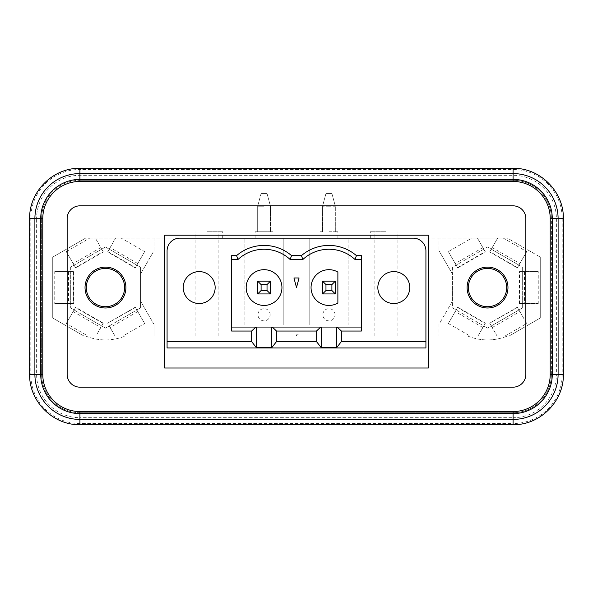<?xml version="1.0" encoding="UTF-8"?>
<svg xmlns="http://www.w3.org/2000/svg" width="593" height="593" viewBox="0 0 593 593"><rect width="100%" height="100%" fill="white"/><g stroke="black" fill="none" stroke-linecap="round" stroke-linejoin="round"><path stroke-width="0.44" stroke-dasharray="2.96 2.22" d="M270.452 281.178L257.681 281.178L257.681 293.943L270.452 293.943L270.452 281.178M264.063 206.216L257.681 206.216L257.681 231.759L257.681 206.216L257.681 231.759L255.123 231.759L270.452 231.759L257.681 231.759L257.681 206.216L264.063 206.216M231.626 255.635L231.626 327.062L361.374 327.062L361.374 331.042M261.098 193.444L264.063 193.444L261.098 193.444L257.681 206.216L261.098 193.444M79.922 180.294L513.078 180.294A38.308 38.308 0 0 1 551.386 218.602A38.308 38.308 0 0 0 513.078 180.294L79.922 180.294A38.308 38.308 0 0 0 41.614 218.602A38.308 38.308 0 0 1 79.922 180.294L79.922 175.298L513.078 175.298A43.304 43.304 0 0 1 556.382 218.602L562.208 218.602L562.208 374.398A49.13 49.13 0 0 1 513.078 423.528L513.078 424.67M54.749 303.527L70.345 303.527L70.345 271.601L54.749 271.601L54.749 303.527L73.539 303.527L70.345 303.527L70.345 307.834L74.081 309.991L66.283 323.496L88.083 336.09L95.881 336.09L101.729 325.957L105.465 328.114L70.345 307.834L70.345 267.287L101.729 249.171L95.362 238.141L101.729 249.171L105.465 247.014L140.578 267.287L140.578 307.834L105.465 328.114L109.201 325.957L115.049 336.09L122.84 336.09L115.049 336.09L110.113 327.544L137.761 311.577L144.64 323.496L122.84 336.09M66.283 251.625L74.081 265.13L66.283 251.625L89.632 238.141L115.561 238.141L109.201 249.171L115.561 238.141L121.291 238.141L144.64 251.625L136.842 265.13L140.578 267.287L140.578 307.834L136.842 309.991L144.64 323.496M52.725 318.011L52.725 257.11L85.577 238.141L52.725 257.11L52.725 318.011L84.036 336.09L52.725 318.011M513.078 387.162A12.772 12.772 0 0 0 525.85 374.398L525.85 218.602A12.772 12.772 0 0 0 513.078 205.838L79.922 205.838A12.772 12.772 0 0 0 67.15 218.602L67.15 374.398A12.772 12.772 0 0 0 79.922 387.162L513.078 387.162M413.151 238.141A12.772 12.772 0 0 1 425.922 250.913L425.922 347.965L167.078 347.965L167.078 336.09L425.922 336.09L167.078 336.09L167.078 250.913A12.772 12.772 0 0 1 179.849 238.141L413.151 238.141M487.535 307.989A20.429 20.429 0 0 1 467.106 287.561A20.429 20.429 0 0 1 487.535 267.132A20.429 20.429 0 0 1 507.971 287.561A20.429 20.429 0 0 1 487.535 307.989M487.535 306.714A19.154 19.154 0 0 1 468.381 287.561A19.154 19.154 0 0 1 487.535 268.407A19.154 19.154 0 0 1 506.689 287.561A19.154 19.154 0 0 1 487.535 306.714M264.063 336.09C252.581 336.09 252.581 336.09 264.063 336.09C275.545 336.09 275.545 336.09 264.063 336.09M385.635 231.759L370.306 231.759L385.635 231.759M385.635 336.09L374.139 336.09L385.635 336.09C405.078 336.09 405.078 336.09 385.635 336.09C366.185 336.09 366.185 336.09 385.635 336.09L397.125 336.09L385.635 336.09M385.635 238.141L370.306 238.141L385.635 238.141M328.937 231.759L335.193 231.759L328.937 231.759M335.253 205.979L331.902 193.444L328.937 193.444L331.902 193.444L335.319 206.216L328.937 206.216L335.253 205.979M335.319 231.759L337.877 231.759L335.319 231.759L335.319 206.216L335.319 231.759M199.196 271.601A15.959 15.959 0 0 0 183.23 287.561A15.959 15.959 0 0 0 199.196 303.527A15.959 15.959 0 0 0 215.155 287.561A15.959 15.959 0 0 0 199.196 271.601M121.291 238.141L153.987 238.141L153.987 250.757L140.578 273.988L153.987 250.757L153.987 238.141L283.217 238.141L283.217 324.979L244.909 324.979L283.217 324.979L283.217 238.141L309.783 238.141L309.783 324.979L309.783 238.141L348.091 238.141L348.091 324.979L309.783 324.979L348.091 324.979L348.091 238.141L439.013 238.141L439.013 250.757L439.013 238.141L471.709 238.141L448.36 251.625L455.239 263.544L482.887 247.585L477.439 238.141L483.799 249.171L456.158 265.13L455.239 263.544M517.496 267.591L489.848 251.632L491.271 249.171L518.919 265.13L517.326 267.895L526.717 251.625L518.919 265.13L522.655 267.287L522.655 271.601L519.461 271.601L519.461 303.527L538.251 303.527L538.251 271.601L522.655 271.601L522.655 303.527L538.251 303.527M519.461 303.527L522.655 303.527L522.655 307.834L487.535 328.114L491.271 325.957L497.119 336.09L491.271 325.957L522.655 307.834L522.655 267.287L487.535 247.014L483.799 249.171L485.4 251.936L482.887 247.585M471.709 238.141L497.638 238.141L492.19 247.585L519.839 263.544M489.848 251.632L497.638 238.141L503.368 238.141L526.717 251.625M492.19 247.585L491.271 249.171L487.535 247.014L452.422 267.287L452.422 273.988L439.013 250.757L452.422 273.988L452.422 301.14L439.013 324.364L439.013 336.09L439.013 324.364L452.422 301.14L452.422 307.834L487.535 328.114L452.422 307.834L452.422 267.287L456.158 265.13L448.36 251.625M457.574 267.591L456.158 265.13L457.574 267.591L485.222 251.632M467.877 336.09L125.123 336.09L467.877 336.09A52.354 52.354 0 0 0 507.193 336.09A52.354 52.354 0 0 1 467.877 336.09M448.36 323.496L456.158 309.991L448.36 323.496L470.16 336.09L477.951 336.09L470.16 336.09M477.951 336.09L485.4 323.192L477.951 336.09M504.917 336.09L497.119 336.09L504.917 336.09L526.717 323.496L517.326 307.226L519.839 311.577L492.19 327.544M89.632 238.141L507.423 238.141L540.275 257.11L507.423 238.141L503.368 238.141M540.275 257.11L540.275 318.011L508.964 336.09L507.193 336.09L508.964 336.09L540.275 318.011L540.275 257.11M526.717 323.496L519.839 311.577M489.848 323.489L491.271 325.957L489.677 323.192L517.496 307.53M519.461 271.601L538.251 271.601M79.922 424.67L79.922 417.702L513.078 417.702L513.078 412.706L79.922 412.706A38.308 38.308 0 0 1 41.614 374.398L41.614 218.602L36.618 218.602L36.618 374.398A43.304 43.304 0 0 0 79.922 417.702L79.922 412.706L513.078 412.706A38.308 38.308 0 0 0 551.386 374.398L551.386 218.602L556.382 218.602L556.382 374.398L551.386 374.398L551.386 218.602M540.275 290.125L539 290.125L539 287.561L540.275 287.561L540.275 290.125L540.275 284.996L539 284.996L539 290.125M539 284.996L539 287.561M540.275 287.561L540.275 284.996M428.346 368.008L164.654 368.008L164.654 235.206L428.346 235.206L428.346 368.008M456.158 309.991L457.752 307.226L456.158 309.991M335.023 314.764A6.093 6.093 0 0 0 328.937 308.671A6.093 6.093 0 0 0 322.844 314.764A6.093 6.093 0 0 0 328.937 320.85A6.093 6.093 0 0 0 335.023 314.764M361.374 327.062L361.374 259.467L354.985 259.467A38.308 38.308 0 0 0 302.89 259.467L290.11 259.467A38.308 38.308 0 0 0 238.015 259.467L231.626 259.467M328.937 336.09C317.455 336.09 317.455 336.09 328.937 336.09C340.419 336.09 340.419 336.09 328.937 336.09M296.5 336.09L299.065 336.09L293.935 336.09L296.5 336.09L296.5 334.808L299.065 334.808L296.5 334.808M207.365 336.09C226.815 336.09 226.815 336.09 207.365 336.09C187.922 336.09 187.922 336.09 207.365 336.09L218.861 336.09L207.365 336.09M513.078 412.706A38.308 38.308 0 0 0 551.386 374.398M73.191 303.527L73.191 271.601L70.345 271.601L70.345 267.287L105.465 247.014L136.842 265.13L135.248 267.895L144.64 251.625M267.028 193.444L264.063 193.444L267.028 193.444L270.386 205.979L267.028 193.444M296.5 287.561L293.935 277.984L299.065 277.984L296.5 287.561M393.804 271.601A15.959 15.959 0 0 0 377.845 287.561A15.959 15.959 0 0 0 393.804 303.527A15.959 15.959 0 0 0 409.77 287.561A15.959 15.959 0 0 0 393.804 271.601M293.935 334.808L293.935 336.09M299.065 334.808L299.065 336.09M335.319 293.943L335.319 281.178L322.548 281.178L322.548 293.943L335.319 293.943M328.937 305.439A17.879 17.879 0 0 0 337.877 303.045L337.877 272.076A17.879 17.879 0 0 0 311.058 287.561A17.879 17.879 0 0 0 328.937 305.439M361.374 259.467L361.374 255.635M270.452 206.216L270.452 231.759L270.452 206.216L270.452 231.759L273.002 231.759L270.452 231.759L270.452 206.216M153.987 324.364L140.578 301.14L153.987 324.364L153.987 336.09L153.987 324.364M231.626 331.042L231.626 327.062M264.063 238.141L255.123 238.141L264.063 238.141M257.807 231.759L264.063 231.759L257.807 231.759M328.937 193.444L325.972 193.444L328.937 193.444M328.937 206.216L322.548 206.216L328.937 206.216M325.972 193.444L322.614 205.979L325.972 193.444M328.937 238.141L337.877 238.141L328.937 238.141M322.548 231.759L319.998 231.759L322.548 231.759L322.614 205.979L322.548 231.759M79.922 412.706A38.308 38.308 0 0 1 41.614 374.398L41.614 218.602M264.063 269.682A17.879 17.879 0 0 0 246.184 287.561A17.879 17.879 0 0 0 264.063 305.439A17.879 17.879 0 0 0 281.942 287.561A17.879 17.879 0 0 0 264.063 269.682M105.465 307.989A20.429 20.429 0 0 0 125.894 287.561A20.429 20.429 0 0 0 105.465 267.132A20.429 20.429 0 0 0 85.029 287.561A20.429 20.429 0 0 0 105.465 307.989M105.465 306.714A19.154 19.154 0 0 0 124.619 287.561A19.154 19.154 0 0 0 105.465 268.407A19.154 19.154 0 0 0 86.311 287.561A19.154 19.154 0 0 0 105.465 306.714M85.807 336.09A52.354 52.354 0 0 0 125.123 336.09A52.354 52.354 0 0 1 85.807 336.09L84.036 336.09L85.807 336.09M135.426 307.53L107.6 323.192L135.248 307.226L137.761 311.577M135.248 307.226L136.842 309.991L109.201 325.957L110.113 327.544M103.152 323.489L101.729 325.957L103.152 323.489L75.504 307.53L66.283 323.496M88.083 336.09L95.881 336.09L101.729 325.957L74.081 309.991L75.674 307.226L103.323 323.192M73.191 271.601L68.514 271.601L68.514 303.527M54.749 271.601L68.514 271.601M244.909 324.979L244.909 238.141L244.909 324.979M107.778 251.632L109.201 249.171L107.778 251.632L135.426 267.591M101.729 249.171L103.323 251.936L101.729 249.171M75.504 267.591L74.081 265.13L75.504 267.591L103.152 251.632M207.365 238.141L222.694 238.141L207.365 238.141M207.365 231.759L222.694 231.759L207.365 231.759M270.156 314.764A6.093 6.093 0 0 0 264.063 308.671A6.093 6.093 0 0 0 257.977 314.764A6.093 6.093 0 0 0 264.063 320.85A6.093 6.093 0 0 0 270.156 314.764M563.35 374.398L556.382 374.398A43.304 43.304 0 0 1 513.078 417.702L513.078 423.528L79.922 423.528A49.13 49.13 0 0 1 30.792 374.398L41.614 374.398M513.078 180.294L513.078 168.33M100.81 247.585L73.161 263.544M79.922 168.33L79.922 169.472A49.13 49.13 0 0 0 30.792 218.602L36.618 218.602A43.304 43.304 0 0 1 79.922 175.298L79.922 169.472L513.078 169.472A49.13 49.13 0 0 1 562.208 218.602L563.35 218.602M519.809 303.527L519.809 271.601M524.486 271.601L524.486 303.527M457.574 307.53L485.222 323.489M482.887 327.544L455.239 311.577M29.65 218.602L30.792 218.602L30.792 374.398L29.65 374.398M73.161 311.577L100.81 327.544M137.761 263.544L110.113 247.585M374.139 336.09L374.139 231.759M370.306 238.141L370.306 231.759M517.326 307.226L489.677 323.192M255.123 238.141L255.123 231.759M337.877 238.141L337.877 231.759M192.043 238.141L192.043 231.759M195.875 336.09L195.875 231.759M319.998 238.141L319.998 231.759M273.002 238.141L273.002 231.759M222.694 238.141L222.694 231.759M73.539 271.601L73.539 303.527M489.677 251.936L517.326 267.895M457.752 267.895L485.4 251.936M397.125 336.09L397.125 231.759M485.4 323.192L457.752 307.226M103.323 251.936L75.674 267.895M400.957 238.141L400.957 231.759M135.248 267.895L107.6 251.936M218.861 336.09L218.861 231.759"/><path stroke-width="0.89" d="M261.098 284.596L257.681 281.178L270.452 281.178L270.452 293.943L267.028 290.526L261.098 290.526L261.098 284.596L267.028 284.596L270.452 281.178M337.158 327.062L341.383 331.042L341.383 341.575L336.661 347.617L336.661 327.062L361.374 327.062M336.661 347.617L321.213 347.617L316.484 341.575L316.484 331.042L276.516 331.042L272.291 327.062L336.661 327.062M321.213 327.062L321.213 347.617M316.484 341.575L276.516 341.575L271.787 347.617L256.339 347.617L251.617 341.575L251.617 331.042L231.626 331.042L231.626 255.635L236.555 255.635L238.015 259.467L231.626 259.467M513.078 387.162A12.772 12.772 0 0 0 525.85 374.398L525.85 218.602A12.772 12.772 0 0 0 513.078 205.838L79.922 205.838A12.772 12.772 0 0 0 67.15 218.602L67.15 374.398A12.772 12.772 0 0 0 79.922 387.162L513.078 387.162M167.078 341.575L167.078 250.913A12.772 12.772 0 0 1 179.849 238.141L413.151 238.141A12.772 12.772 0 0 1 425.922 250.913L425.922 347.965L167.078 347.965L167.078 341.575L251.617 341.575M487.535 306.714A19.154 19.154 0 0 1 468.381 287.561A19.154 19.154 0 0 1 487.535 268.407A19.154 19.154 0 0 1 506.689 287.561A19.154 19.154 0 0 1 487.535 306.714M487.535 307.989A20.429 20.429 0 0 1 467.106 287.561A20.429 20.429 0 0 1 487.535 267.132A20.429 20.429 0 0 1 507.971 287.561A20.429 20.429 0 0 1 487.535 307.989M316.484 331.042L320.709 327.062M199.196 271.601A15.959 15.959 0 0 0 183.23 287.561A15.959 15.959 0 0 0 199.196 303.527A15.959 15.959 0 0 0 215.155 287.561A15.959 15.959 0 0 0 199.196 271.601M105.465 267.132A20.429 20.429 0 0 0 85.029 287.561A20.429 20.429 0 0 0 105.465 307.989A20.429 20.429 0 0 0 125.894 287.561A20.429 20.429 0 0 0 105.465 267.132M361.374 259.467L354.985 259.467A38.308 38.308 0 0 0 302.89 259.467L290.11 259.467A38.308 38.308 0 0 0 238.015 259.467M341.383 341.575L425.922 341.575M293.935 277.984L296.5 287.561L299.065 277.984L293.935 277.984M393.804 271.601A15.959 15.959 0 0 0 377.845 287.561A15.959 15.959 0 0 0 393.804 303.527A15.959 15.959 0 0 0 409.77 287.561A15.959 15.959 0 0 0 393.804 271.601M325.972 290.526L325.972 284.596L331.902 284.596L335.319 281.178L335.319 293.943L331.902 290.526L325.972 290.526L322.548 293.943L335.319 293.943M331.902 284.596L331.902 290.526M335.319 281.178L322.548 281.178L322.548 293.943M328.937 305.439A17.879 17.879 0 0 0 337.877 303.045L337.877 272.076A17.879 17.879 0 0 0 311.058 287.561A17.879 17.879 0 0 0 328.937 305.439M354.985 259.467L356.445 255.635L361.374 255.635L361.374 331.042L341.383 331.042M428.346 368.008L428.346 235.206L164.654 235.206L164.654 368.008L428.346 368.008M251.617 331.042L255.842 327.062L231.626 327.062M257.681 281.178L257.681 293.943L270.452 293.943M325.972 284.596L322.548 281.178M356.445 255.635A42.14 42.14 0 0 0 301.429 255.635L302.89 259.467M290.11 259.467L291.571 255.635L301.429 255.635M291.571 255.635A42.14 42.14 0 0 0 236.555 255.635M267.028 290.526L267.028 284.596M257.681 293.943L261.098 290.526M255.842 327.062L256.339 327.062L256.339 347.617M264.063 269.682A17.879 17.879 0 0 0 246.184 287.561A17.879 17.879 0 0 0 264.063 305.439A17.879 17.879 0 0 0 281.942 287.561A17.879 17.879 0 0 0 264.063 269.682M105.465 306.714A19.154 19.154 0 0 0 124.619 287.561A19.154 19.154 0 0 0 105.465 268.407A19.154 19.154 0 0 0 86.311 287.561A19.154 19.154 0 0 0 105.465 306.714M256.339 327.062L272.291 327.062M271.787 347.617L271.787 327.062M276.516 341.575L276.516 331.042M550.222 218.602A37.144 37.144 0 0 0 513.078 181.458L79.922 181.458L79.922 173.579A45.031 45.031 0 0 0 34.898 218.602L34.898 374.398A45.031 45.031 0 0 0 79.922 419.421L79.922 424.67L513.078 424.67L513.078 419.421A45.031 45.031 0 0 0 558.102 374.398L563.35 374.398L563.35 218.602L558.102 218.602L558.102 374.398L552.276 374.398A39.197 39.197 0 0 1 513.078 413.595L513.078 419.421L79.922 419.421L79.922 413.595L513.078 413.595L513.078 411.542A37.144 37.144 0 0 0 550.222 374.398L550.222 218.602L552.276 218.602L552.276 374.398L550.222 374.398M558.102 218.602L552.276 218.602A39.197 39.197 0 0 0 513.078 179.405L513.078 173.579A45.031 45.031 0 0 1 558.102 218.602M513.078 171.525L513.078 173.579L79.922 173.579L79.922 168.33L513.078 168.33L513.078 171.525M513.078 181.458L513.078 179.405L79.922 179.405A39.197 39.197 0 0 0 40.724 218.602L40.724 374.398L42.778 374.398L42.778 218.602L29.65 218.602C28.961 191.739 53.059 167.641 79.922 168.33M79.922 181.458A37.144 37.144 0 0 0 42.778 218.602M42.778 374.398A37.144 37.144 0 0 0 79.922 411.542L79.922 413.595A39.197 39.197 0 0 1 40.724 374.398L29.65 374.398L29.65 218.602M79.922 411.542L513.078 411.542M513.078 424.67C539.941 425.359 564.039 401.261 563.35 374.398M29.65 374.398C28.961 401.261 53.059 425.359 79.922 424.67M563.35 218.602C564.039 191.739 539.941 167.641 513.078 168.33"/></g></svg>
